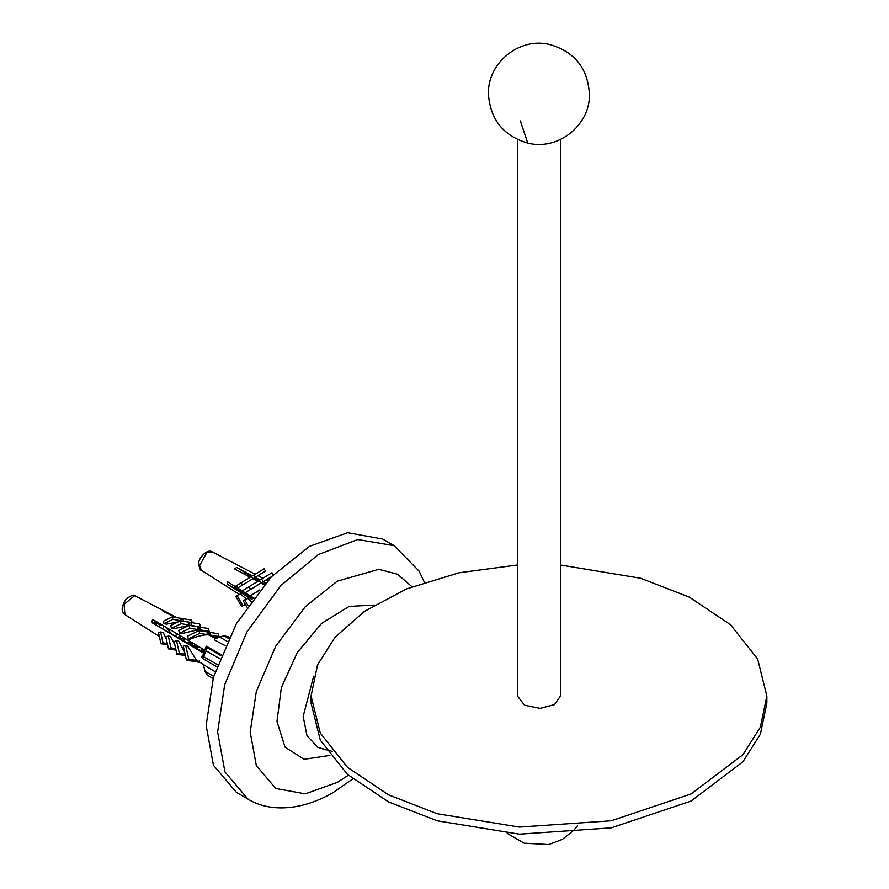 <?xml version="1.0" encoding="UTF-8"?>
<svg xmlns="http://www.w3.org/2000/svg" width="889" height="889" viewBox="0 0 889 889"><rect width="100%" height="100%" fill="white"/><g stroke="black" fill="none" stroke-linecap="round" stroke-linejoin="round"><path stroke-width="1.33" d="M424.386 582.262L419.097 571.116L394.194 545.702L382.703 539.067L347.643 532.711L309.572 546.313L271.501 576.672L236.441 623.511L213.416 677.296L206.148 725.446L213.416 765.207L236.441 792.399L247.931 799.033C266.233 810.657 297.393 812.89 332.575 792.932L352.777 778.953M517.454 139.517L517.454 695.998L524.554 705.21L540.067 708.389L554.492 704.577L560.47 695.998L560.47 139.517M181.245 639.38L182.901 637.746L184.079 637.924M183.901 637.824L183.934 640.936M193.291 646.336L195.336 644.569L195.447 647.57M183.69 638.202L184.245 639.769L185.39 638.702M203.159 652.026L203.648 649.47M191.668 645.392L192.168 642.703M196.791 645.425L195.347 646.725M180.167 638.758L180.723 635.946M201.692 651.181L202.181 648.603M190.202 644.547L190.702 641.836M184.256 638.669L178.689 637.902L179.267 635.09M203.592 652.282L203.537 649.403L201.003 650.781M192.113 645.647L192.046 642.625M192.157 642.691L189.535 644.158M180.611 639.013L180.578 635.857M176.555 633.49L175.778 636.213M166.143 627.345L171.421 633.701M251.743 597.708L251.354 596.552M250.276 596.863L249.853 595.63M203.459 653.104L206.337 646.17L206.081 650.781L203.592 656.682L202.259 658.293L201.792 656.993L203.937 653.382M216.727 666.717L202.259 658.293M215.094 671.695L204.048 664.928L203.67 665.839L205.037 671.362L207.17 675.051L213.082 678.463M228.34 636.713L224.072 635.846L219.505 636.935L214.938 639.035L214.56 639.947L225.073 645.67M154.397 621.655L159.809 624.778L159.053 626.567M162.865 625.278L159.809 624.778M156.286 624.967L156.575 624.245L153.941 622.733M156.575 624.245L153.519 623.756M203.948 653.337L151.463 622.367L152.697 619.411L204.726 650.103M206.337 646.17L221.228 654.648M215.783 638.646L208.37 634.779C203.525 634.735 197.402 636.213 189.979 639.202L188.357 638.935L199.658 633.357L198.903 630.568L207.615 631.99L208.37 634.779L199.658 633.357M200.947 630.901L198.547 629.645L181.545 633.624L179.556 633.301L189.835 628.223L189.068 625.367L178.778 630.434L179.556 633.301M190.935 625.667L189.824 625.089L173.8 628.767L171.521 628.401L181.112 623.667L180.334 620.789L170.744 625.512L171.521 628.401M182.156 621.078L166.632 624.134L164.043 623.711L172.866 619.355L172.199 616.91L163.387 621.255L164.043 623.711M175.055 617.377L162.843 610.999L176.989 617.688M203.003 631.234L200.481 629.957L202.881 631.212M216.549 638.302L210.304 635.09L216.494 638.324M167.599 644.781L160.942 643.692L158.509 632.846L160.576 631.979L163.154 632.401L166.243 638.746M176.022 650.115L168.521 648.892L165.876 637.091L168.299 636.057L170.577 636.435L174.844 644.892M185.645 655.626L176.933 654.215L174.1 641.569L176.511 640.547L178.489 640.869L184.623 652.004M185.69 645.281L188.801 659.194L186.457 660.183L183.334 646.281L185.69 645.281L187.312 645.547L196.358 660.005L204.492 665.183M153.641 623.445L154.819 620.666M172.866 619.355L181.567 620.778L180.912 618.333L172.199 616.91M181.112 623.667L189.824 625.089L189.035 622.211L180.334 620.789M189.835 628.223L198.547 629.645L197.769 626.789L189.068 625.367M207.193 633.468L209.548 632.301L210.304 635.09L219.005 636.513L215.983 638.002M209.548 632.301L218.25 633.724L219.005 636.513M198.903 630.568L187.601 636.146L188.357 638.935M195.413 647.403L196.325 647.014L196.602 648.237M186.646 642.491L187.279 642.858M199.447 660.927L197.091 661.916L196.858 660.883M209.193 631.379L208.415 628.523L199.703 627.101L200.481 629.957L209.193 631.379L207.659 632.135M201.836 648.403L201.825 651.259M200.703 647.737L196.325 647.014M194.458 647.003L193.758 646.603M197.291 628.29L199.703 627.101M197.091 661.916L200.136 662.416M186.457 660.183L195.158 661.605L197.502 660.605L188.801 659.194M200.458 626.823L199.681 623.945L190.979 622.522L191.757 625.4L199.847 627.123M187.157 642.28L192.524 643.158M188.535 623.722L190.979 622.522M192.213 622.511L191.546 620.066L182.845 618.644L183.501 621.089L191.891 622.667M184.279 639.736L184.223 641.102M180.767 619.666L182.845 618.644M176.511 640.547L179.345 653.193L176.933 654.215M185.101 654.126L179.345 653.193M168.299 636.057L170.944 647.859L175.689 648.626M170.944 647.859L168.521 648.892M160.576 631.979L162.998 642.814L167.31 643.525M162.998 642.814L160.942 643.692M162.554 628.59L164.332 626.278M164.487 611.988L164.776 611.31M151.463 622.367L204.237 652.648M244.297 571.383L244.353 574.005L250.254 577.172M253.132 578.728L257.866 581.262M261.244 583.084L264.166 584.651M237.185 586.818L234.885 588.207M245.308 604.376L242.941 605.798L237.174 595.808L235.852 596.497L240.252 593.952L246.331 598.853M247.942 605.42L244.775 599.931L243.208 600.742L246.653 598.653L247.486 598.286L252.554 602.809M252.109 599.608L227.373 584.262L227.317 581.639L236.241 587.173M237.674 588.062L243.908 591.93M245.231 592.752L252.198 597.086M264.077 584.74L260.944 583.051L244.631 593.119L242.997 590.452L259.299 580.395L260.944 583.051L244.631 593.119M257.788 581.362L252.854 578.706L237.03 588.462L235.641 586.195L251.454 576.439L252.854 578.706L237.03 588.462M250.176 577.261L234.485 568.838L236.785 567.449L252.465 575.872L264.1 568.804L265.489 571.071L255.154 577.317L260.088 579.972L271.934 572.749L273.579 575.416M256.932 576.428L255.154 577.317L253.754 575.05M264.911 580.861L263.244 581.662L265.655 582.962M250.053 596.73L250.865 596.252M249.942 596.675L250.754 596.186M243.208 600.742L246.831 607.02M253.843 597.297L252.765 597.997L251.131 595.352L259.621 589.996M257.532 591.263L257.988 592.007M242.686 592.474L243.753 591.841M235.852 596.497L241.608 606.498L242.941 605.798M242.586 592.418L243.653 591.774M248.964 586.64L250.598 589.307M264.633 584.117L261.888 582.528L261.01 583.095M261.122 583.151L262.022 582.606M241.119 582.695L242.508 584.951M258.832 580.773L254.065 578.017L252.921 578.739M253.021 578.795L254.187 578.083M244.775 599.931L247.486 598.286M237.174 595.808L240.252 593.952M242.897 592.23L234.496 587.751M252.987 598.43L227.373 584.262M253.798 597.364L252.765 597.997M266.267 580.039L271.323 576.861M271.501 576.672L263.244 581.662L261.599 579.006M258.043 575.75L265.489 571.071M251.465 576.516L236.785 567.449M560.47 565.004L640.713 578.261L689.375 597.152L730.491 624.689L757.628 658.916L766.851 695.998L760.373 727.158L742.882 754.739L691.109 793.955L611.199 820.78L519.409 827.081L437.199 813.724L388.549 794.844L347.432 767.307L320.296 733.069L311.061 695.998L317.551 664.828L335.042 637.246L364.434 611.388L406.54 588.907L459.135 572.76L517.454 565.004M766.851 695.998L766.851 703.066L760.373 734.236L742.882 761.817L691.109 801.033L611.199 827.859L519.409 834.16L437.199 820.803L388.549 801.911L347.432 774.375L320.296 740.148L311.061 703.066L311.061 695.998M394.194 545.702L357.823 539.523L318.229 554.625L280.946 585.451L246.942 631.879L224.673 684.73L217.638 732.08L224.973 771.996L247.931 799.033M348.377 775.208L337.342 782.387L305.271 793.844L275.723 788.487L256.321 765.585L250.198 732.08L256.321 691.509L275.723 646.192L305.271 606.72L337.342 581.139L378.77 569.316L397.472 574.216L411.985 586.74M374.213 605.076L349.121 606.431L321.596 623.4L297.326 652.47L281.346 687.608L276.979 721.535L285.069 747.149L304.016 759.317L329.863 755.406M325.963 749.86L317.829 747.371L306.972 735.648L303.171 716.434L313.673 676.14M520.398 120.948L527.722 143.062C503.696 135.995 490.617 119.948 488.483 94.923C486.683 63.608 519.054 36.86 549.435 44.45C574.894 51.729 588.229 68.642 589.429 95.179C589.674 125.916 557.359 150.919 527.722 143.062M217.872 664.916L203.592 656.682M206.081 650.781L220.35 659.016M220.85 655.582L206.804 647.481M219.505 636.935L227.084 641.313M228.495 638.402L224.072 635.846M227.94 636.48L229.106 637.157M213.682 676.351L205.037 671.362M124.071 604.387L134.517 595.719L135.639 596.097C134.45 594.141 131.294 595.119 126.171 599.042C121.271 606.331 120.871 611.521 124.949 614.61L124.071 604.387M201.559 570.382L199.48 565.771L206.859 552.569L212.249 551.869C206.781 548.124 197.102 559.803 198.758 564.704C199.692 568.882 200.636 570.771 201.559 570.382L239.33 594.397M317.806 747.382L332.219 751.361M577.561 825.67L573.85 830.248L562.415 839.36L548.724 844.55L524.088 843.172L507.208 833.36M228.217 636.568L229.14 637.102M135.639 596.097L177.067 617.699M159.32 636.457L124.949 614.61M255.232 574.283L212.249 551.869M257.954 575.705L262.966 578.317M266.167 579.984L267.645 580.761"/></g></svg>
